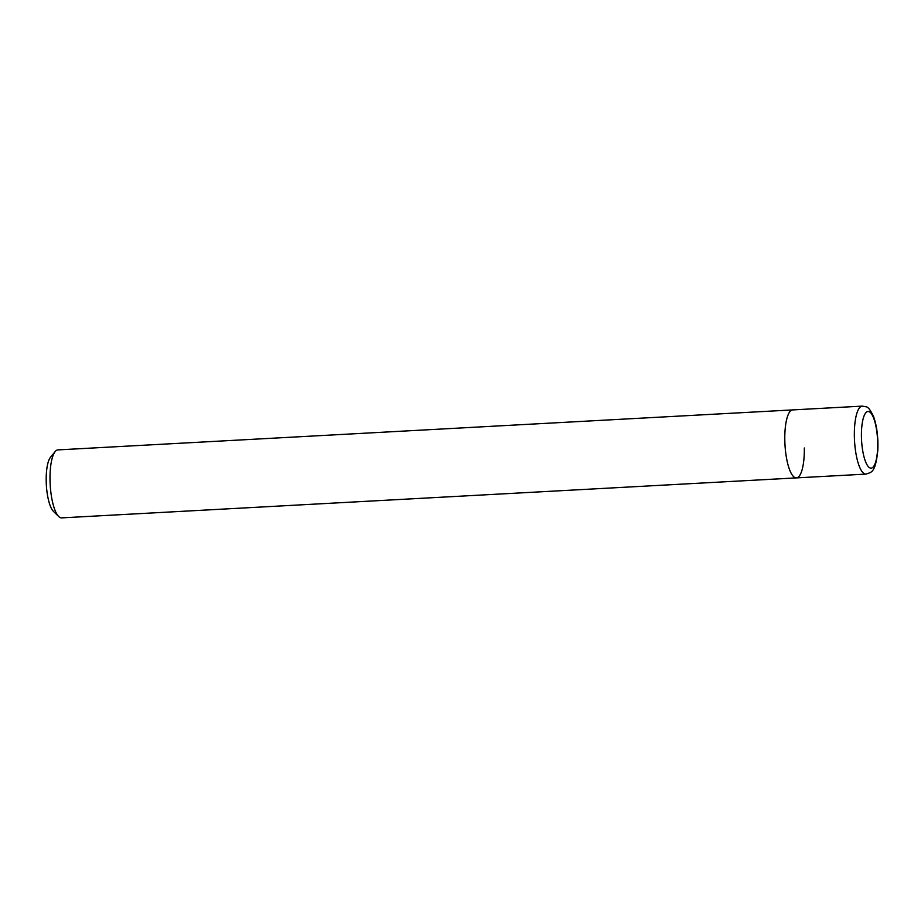 <?xml version="1.0" encoding="UTF-8"?>
<svg xmlns="http://www.w3.org/2000/svg" width="924" height="924" viewBox="0 0 924 924"><rect width="100%" height="100%" fill="white"/><g stroke="black" fill="none" stroke-linecap="round" stroke-linejoin="round"><path stroke-width="1.39" d="M55.174 451.559A34.038 9.61 86.9 0 0 50.011 479.787A34.038 9.61 86.9 0 0 58.709 516.528L53.453 511.376A28.367 8.004 86.9 0 1 46.2 480.769A28.367 8.004 86.9 0 1 50.508 457.241L55.174 451.559A34.038 9.61 86.9 0 1 57.923 449.896L792.711 409.909A34.038 9.61 86.9 0 0 784.799 439.801A34.038 9.61 86.9 0 0 796.407 477.893A34.038 9.61 86.9 0 0 804.319 447.99M862.277 406.121L792.711 409.909A34.038 9.61 86.9 0 0 784.799 439.801A34.038 9.61 86.9 0 0 796.407 477.893L865.973 474.104C871.355 472.095 875.34 473.411 877.788 450.612C878.366 437.884 877.015 426.669 873.711 416.955C870.616 410.152 868.006 406.745 865.88 406.756L862.277 406.121A34.038 9.61 86.9 0 0 854.365 436.012A34.038 9.61 86.9 0 0 864.656 473.862A34.038 9.61 86.9 0 0 865.973 474.104M58.709 516.528A34.038 9.61 86.9 0 0 61.619 517.879L796.407 477.893M877.696 443.231A28.367 8.004 86.9 0 0 869.126 411.7A28.367 8.004 86.9 0 0 861.434 436.405A28.367 8.004 86.9 0 0 870.004 467.937A28.367 8.004 86.9 0 0 877.696 443.231"/></g></svg>
